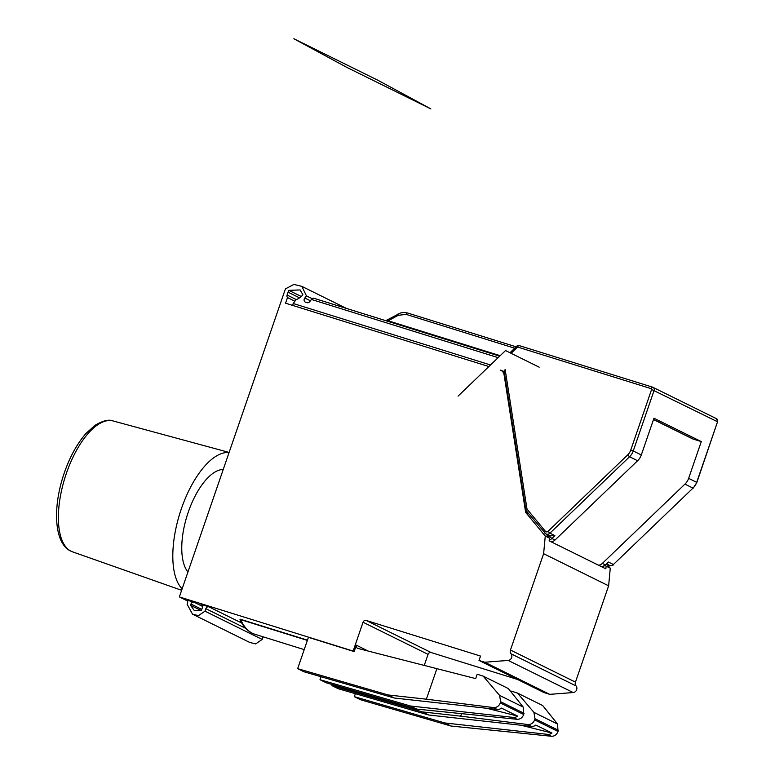 <?xml version="1.0" encoding="UTF-8"?>
<svg xmlns="http://www.w3.org/2000/svg" width="775" height="775" viewBox="0 0 775 775"><rect width="100%" height="100%" fill="white"/><g stroke="black" fill="none" stroke-linecap="round" stroke-linejoin="round"><path stroke-width="1.16" d="M498.151 357.643L311.424 299.46L309.738 301.688A2.654 2.393 116.3 0 1 307.026 302.667L305.66 302.24A2.654 2.393 116.3 0 1 304.817 298.026L306.435 295.876L301.833 286.363L293.919 284.425L285.626 288.775A18.59 16.721 116.3 0 0 284.648 291.119L179.354 596.924L194.118 602.127L181.767 598.116L187.453 600.925M500.214 370.082A6.636 5.977 116.3 0 1 500.999 370.392A6.636 5.977 116.3 0 1 504.089 374.751L525.644 512.382L528.976 514.028M549.165 540.824L605.856 568.831L606.108 566.137L610.264 568.191L608.627 585.813L543.624 553.689L545.261 536.067L549.417 538.121L549.165 540.824M605.411 565.295L606.108 566.137M606.844 564.055L610.264 568.191M545.997 533.994L549.417 538.121M525.644 512.382L545.261 536.067M424.312 665.25L428.062 654.362A2.654 2.393 116.3 0 1 431.21 652.569L517.419 679.423M179.354 596.924L353.129 651.068L363.049 622.238A2.654 2.393 116.3 0 1 366.197 620.446L480.519 656.067L479.008 660.445L544.021 692.569L549.737 694.352L573.18 692.55A3.982 3.584 116.3 0 0 576.058 685.933A3.982 3.584 116.3 0 1 575.457 682.136L608.627 585.813M292.679 305.563L293.173 303.49L296.069 299.654A14.609 13.136 -63.7 0 0 302.889 294.723L300.08 289.937L288.843 290.344A14.609 13.136 -63.7 0 0 288.077 292.185L287.099 295.033L296.292 299.576M488.87 366.546L285.558 303.199L287.506 297.561A2.654 2.393 116.3 0 1 287.099 295.033M479.008 660.445L484.733 662.228L508.167 660.426A3.982 3.584 116.3 0 0 511.045 653.809A3.982 3.584 116.3 0 1 510.454 650.022L543.624 553.689M306.435 295.876L312.131 298.695M311.424 299.46L313.42 298.133L499.681 356.171L313.478 298.162M684.945 484.123L602.33 563.415L605.449 564.956L608.462 562.069L613.403 564.51L693.005 488.114L684.945 484.123A13.282 11.945 -63.7 0 0 688.636 478.34L701.288 441.595L653.964 418.209L641.303 454.954L633.243 450.972L654.1 390.406A2.654 2.393 -63.7 0 0 652.676 387.19A1.996 0.862 -72.7 0 0 652.618 387.171L518.979 345.534A1.996 0.862 -72.7 0 1 519.027 345.553L652.56 387.151M526.932 508.574A1.996 0.533 171.1 0 0 525.741 509.272L504.128 371.254L505.155 369.539L526.932 508.574A1.996 1.792 -63.7 0 0 527.32 509.466L545.435 531.33A1.996 0.804 140.4 0 0 544.68 532.987A1.996 0.804 140.4 0 0 544.796 533.074A3.982 3.584 -63.7 0 0 545.862 533.927L549.766 535.854L554.89 535.602L551.887 538.489L555.007 540.03L637.622 460.738A13.282 11.945 -63.7 0 0 641.303 454.954M555.007 540.03A6.636 5.977 116.3 0 1 551.219 541.832M653.528 419.449L693.286 439.096L701.288 441.595M693.286 439.096A10.627 9.562 116.3 0 1 692.027 438.592L653.499 419.556M598.542 565.217A6.636 5.977 -63.7 0 0 602.33 563.415M608.462 562.069L605.449 564.956A6.636 5.977 -63.7 0 1 601.662 566.767M545.435 531.33A1.996 1.792 -63.7 0 0 548.012 531.369L627.614 454.973A11.286 10.152 -63.7 0 0 630.753 450.052L651.601 389.486A0.668 0.601 -63.7 0 0 651.252 388.682L517.603 347.045A1.996 0.862 -72.7 0 1 518.979 345.534A1.996 1.996 0 0 0 517.002 345.999L509.969 352.751M511.093 353.303L517.603 347.045L517.002 345.999M514.697 348.207L406.139 314.388L398.127 315.328L388.207 320.802L387.984 319.542L385.679 320.656M500.185 355.696L388.207 320.802L387.035 321.073M287.506 297.561L294.887 301.213M549.737 694.352L484.733 662.228M483.135 676.11L508.371 688.578L523.222 707.081L499.584 695.398L483.135 676.11L477.197 674.221L475.685 678.6L357.905 648.433A2.654 2.393 116.3 0 1 356.364 645.188L368.028 651M356.364 645.188L354.165 651.581L353.129 651.068M461.464 713.949L460.708 716.158L422.482 711.915L331.971 685.623L332.339 684.567M511.2 692.104L511.519 691.174L517.458 693.073L533.907 712.361L557.545 724.044L558.029 731.455C556.702 734.758 554.483 736.357 551.364 736.25L451.089 726.049L360.578 699.757L354.33 696.677L355.367 693.693M307.462 640.15L240.376 619.254L239.93 619.797M436.964 668.447L426.376 699.195L388.159 694.962L297.648 668.66L308.44 637.331L354.165 651.581M186.717 600.044L194.118 602.233L202.546 606.399M194.118 602.233A2.654 2.393 116.3 0 0 190.97 604.025L190.534 605.285L194.37 610.632L201.539 610.099L202.401 607.59A2.654 2.393 116.3 0 0 200.977 604.374L208.979 606.864A2.654 2.393 116.3 0 0 205.83 608.656L204.968 611.165L198.458 615.65L192.529 614.168L187.104 604.209L187.54 602.96A2.654 2.393 116.3 0 0 186.116 599.743M263.083 636.808A2.654 2.393 -63.7 0 0 263.035 636.924L262.173 639.433L255.663 643.918L249.734 642.436L192.529 614.168M187.947 571.979A55.442 23.977 -72.7 0 1 188.257 512.159A55.442 23.977 -72.7 0 1 223.239 469.476M182.135 588.845A73.044 31.591 -72.7 0 1 181.369 508.749A73.044 31.591 -72.7 0 1 229.051 452.6M557.545 724.044L542.694 705.541L517.458 693.073M521.158 725.255L551.955 733.043L535.835 725.08A6.636 5.977 116.3 0 1 531.408 726.388L428.72 715.005L338.21 688.704L331.971 685.623M422.482 711.915L428.72 715.005M533.907 712.361L535.012 718.735L534.614 719.888C533.278 723.182 530.933 724.722 527.572 724.489L460.708 716.158M551.955 733.043A6.636 5.977 116.3 0 1 547.528 734.351L444.85 722.968L451.089 726.049M486.836 708.292L517.632 716.09L501.512 708.118A6.636 5.977 116.3 0 1 497.085 709.425L394.397 698.042L303.887 671.751L297.648 668.66M388.159 694.962L394.397 698.042M499.584 695.398L500.679 701.772L500.282 702.925C498.955 706.219 496.61 707.759 493.249 707.536L426.376 699.195M517.632 716.09A6.636 5.977 116.3 0 1 513.205 717.398L410.527 706.006L416.766 709.096L326.256 682.794L320.007 679.714L321.034 676.73M523.222 707.081L523.706 714.502C522.379 717.795 520.161 719.394 517.041 719.287L416.766 709.096M444.85 722.968L354.33 696.677M410.527 706.006L320.007 679.714M240.376 619.244A2.654 1.153 -72.7 0 1 240.705 619.642L240.279 620.329L240.134 619.855M346.667 67.299L293.88 38.75L378.084 80.358L430.871 108.907L346.667 67.299M458.054 396.132L505.533 350.552L539.177 367.176M504.157 371.448L501.406 370.586M504.089 374.751L504.728 375.071M549.63 535.787L549.301 536.106A3.982 3.584 116.3 0 1 548.322 536.794M288.843 290.344L301.272 296.486M288.077 292.185L299.567 297.862M490.507 364.977L293.173 303.49M304.817 298.026L310.417 300.797M406.139 314.388A1.996 0.862 -72.7 0 1 407.476 312.964L516.14 346.822L407.534 312.993A1.996 0.862 -72.7 0 0 407.476 312.964L403.814 312.451L400.404 313.013L387.984 319.542M606.767 564.016L609.315 565.275A3.982 3.584 -63.7 0 0 613.403 564.51L693.005 488.114A13.282 11.945 -63.7 0 0 696.696 482.321L717.543 421.765L651.601 389.486M688.636 478.34L696.861 482.438L717.543 421.765A2.654 2.393 -63.7 0 0 716.439 418.665L652.618 387.171A1.996 0.862 -72.7 0 0 651.252 388.682M637.622 460.738L629.562 456.756A13.282 11.945 -63.7 0 0 633.243 450.972L630.753 450.052M527.32 509.466A1.996 0.804 140.4 0 0 526.564 511.122L545.862 533.927A3.982 3.584 -63.7 0 0 549.95 533.161L554.89 535.602M548.012 531.369L549.95 533.161L629.562 456.756L627.614 454.973M549.243 540.059A6.636 5.977 116.3 0 0 551.887 538.489L549.301 536.097M525.741 509.272L526.564 511.122A1.996 0.804 140.4 0 0 526.69 511.209M398.127 315.328L397.904 314.078M510.454 650.022L575.457 682.136M511.045 653.809L576.058 685.933M508.167 660.426L573.18 692.55M366.197 620.446L431.21 652.569M363.049 622.238L428.062 654.362M200.977 604.374L201.578 604.674M241.771 623.071L208.979 606.864M190.97 604.025L201.781 609.373M204.968 611.165L262.173 639.433M263.035 636.924L262.279 636.556M245.743 628.38L205.83 608.656M201.297 610.593L190.534 605.285M113.169 420.97C109.091 419.149 103.056 420.593 95.063 425.291L86.199 433.235C76.502 444.259 68.762 458.79 62.988 476.828C52.448 509.94 54.783 543.75 70.622 551.035L72.414 551.79A68.52 29.634 -72.7 0 1 70.98 551.18A68.52 29.634 -72.7 0 1 65.497 475.995A68.52 29.634 -72.7 0 1 113.169 420.97L229.109 452.435M531.408 726.388L527.572 724.489M551.364 736.25L547.528 734.351M497.085 709.425L493.249 707.536M517.041 719.287L513.205 717.398M558.029 731.455L534.614 719.888M523.706 714.502L500.282 702.925M304.207 649.615L254.907 634.26A92.961 40.203 107.3 0 1 240.705 619.642L307.375 640.412M558.426 730.302L535.012 718.735M524.103 713.339L500.679 701.772M500.999 370.392L504.244 371.99M301.921 286.411L346.57 308.469M717.718 421.871L716.439 418.665M693.218 488.143L696.861 482.438M601.788 566.825L605.74 565.004M613.616 564.549C613.19 565.459 611.756 565.711 609.315 565.275M72.414 551.79L181.631 590.298M254.907 634.26C248.765 632.274 243.892 627.634 240.279 620.329"/></g></svg>
